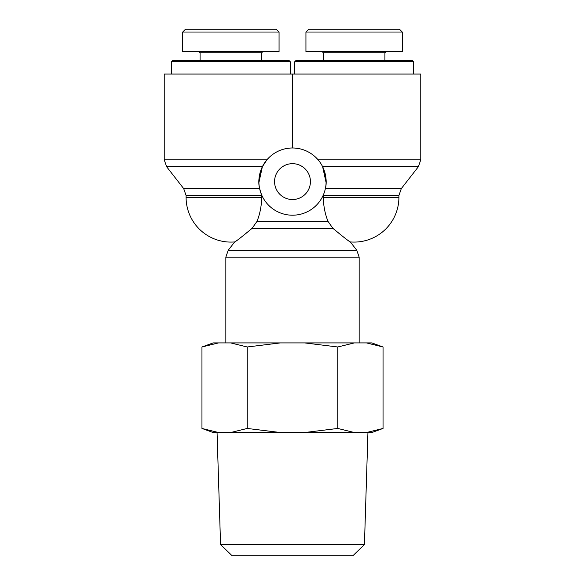 <?xml version="1.0" encoding="UTF-8"?>
<svg xmlns="http://www.w3.org/2000/svg" width="585" height="585" viewBox="0 0 585 585"><rect width="100%" height="100%" fill="white"/><g stroke="black" fill="none" stroke-linecap="round" stroke-linejoin="round"><path stroke-width="0.88" d="M326.094 182.578L322.627 166.71C326.152 174.864 327.066 182.176 325.362 188.641L401.288 188.641L398.919 195.536L323.308 195.536L323.3 195.046L323.308 197.284C323.454 205.913 325.033 213.964 328.039 221.437L332.894 228.326C343.139 236.845 348.938 241.378 350.291 241.927C348.938 241.378 343.139 236.845 332.894 228.326L252.106 228.326L256.961 221.437C259.967 213.964 261.546 205.913 261.692 197.284C261.546 205.913 259.967 213.964 256.961 221.437L328.039 221.437M186.081 197.284L186.081 195.536L261.692 195.536L261.7 195.046L261.692 197.284L186.081 197.284A44.811 44.811 0 0 0 234.709 241.927L228.216 250.256L225.847 257.144L359.153 257.144L356.784 250.256L228.216 250.256M252.106 228.326C241.861 236.845 236.062 241.378 234.709 241.927C236.062 241.378 241.861 236.845 252.106 228.326M225.847 342.912L225.847 257.144M318.094 159.822L420.761 159.822L420.761 74.061L292.5 74.061L292.5 147.99M259.638 188.641L183.712 188.641L166.608 166.71L164.239 159.822L266.906 159.822L262.373 166.71C258.848 174.864 257.934 182.176 259.638 188.641A33.608 33.608 0 0 0 326.108 181.599A33.608 33.608 0 0 0 288.961 148.18A33.608 33.608 0 0 0 259.638 188.641L261.349 194.213M166.608 166.71L262.373 166.71L258.906 182.578M310.423 181.599A17.923 17.923 0 0 1 283.535 197.123A17.923 17.923 0 0 1 283.535 166.074A17.923 17.923 0 0 1 310.423 181.599M164.239 159.822L164.239 74.061L292.5 74.061M290.262 61.739L289.136 60.613L172.641 60.613L171.515 61.739L290.262 61.739L290.262 74.061M171.515 61.739L171.515 74.061M230.885 29.25L185.489 29.25L182.717 32.029L279.038 32.029L276.259 29.25L230.885 29.25M198.966 51.655L200.085 52.774L261.692 52.774L262.811 51.655M279.06 32.029L279.06 51.655L182.717 51.655L182.717 32.029M413.485 61.739L412.359 60.613L295.864 60.613L294.738 61.739L413.485 61.739L413.485 74.061M294.738 61.739L294.738 74.061M354.115 29.25L308.712 29.25L305.94 32.029L402.261 32.029L399.482 29.25L354.115 29.25M322.189 51.655L323.308 52.774L384.915 52.774L386.034 51.655M402.283 32.029L402.283 51.655L305.94 51.655L305.94 32.029M220.56 544.555L232.113 555.75L352.887 555.75L364.44 544.555L220.56 544.555L217.057 432.527M383.043 428.447L371.841 432.527L366.459 432.527L383.043 428.447L383.043 346.985L366.459 342.912L371.841 342.912L383.043 346.985M337.772 428.447L354.356 432.527L304.602 432.527L337.772 428.447L337.772 346.985L304.602 342.912L354.356 342.912L337.772 346.985M247.228 428.447L280.398 432.527L230.644 432.527L247.228 428.447L247.228 346.985L230.644 342.912L280.398 342.912L247.228 346.985M201.957 428.447L218.541 432.527L213.159 432.527L201.957 428.447L201.957 346.985L218.541 342.912L213.159 342.912L201.957 346.985M354.356 432.527L366.459 432.527M280.398 432.527L304.602 432.527M218.541 432.527L230.644 432.527M230.644 342.912L218.541 342.912M304.602 342.912L280.398 342.912M366.459 342.912L354.356 342.912M356.784 250.256L350.291 241.927A44.811 44.811 0 0 0 398.919 197.284L323.308 197.284M322.627 166.71L418.392 166.71L420.761 159.822M359.153 342.912L359.153 257.144M398.919 195.536L398.919 197.284M186.081 195.536L183.712 188.641M401.288 188.641L418.392 166.71M200.085 52.774L200.085 60.613M261.692 52.774L261.692 60.613M323.308 52.774L323.308 60.613M384.915 52.774L384.915 60.613M364.44 544.555L367.943 432.527"/></g></svg>
